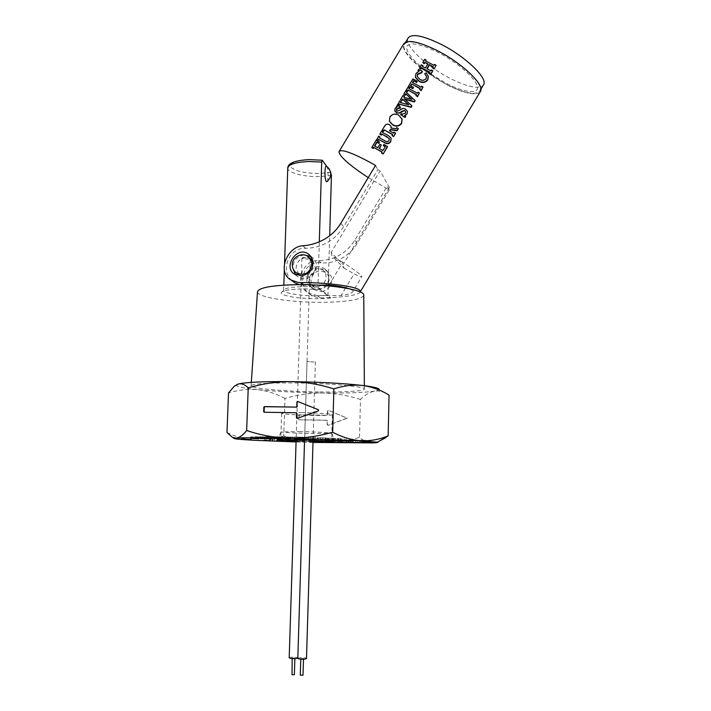 <?xml version="1.0" encoding="UTF-8"?>
<svg xmlns="http://www.w3.org/2000/svg" width="711" height="711" viewBox="0 0 711 711"><rect width="100%" height="100%" fill="white"/><g stroke="black" fill="none" stroke-linecap="round" stroke-linejoin="round"><path stroke-width="0.53" stroke-dasharray="3.56 2.67" d="M296.105 440.936L313.027 441.424M300.655 431.604L281.014 431.915C281.423 432.43 297.394 433.257 311.996 433.532L331.877 433.248C331.886 432.75 315.808 431.888 300.655 431.604M347.297 418.175L328.224 425.276L327.584 424.796L327.22 420.317L299.162 419.81L298.691 419.312L299.313 414.869L327.362 415.348L327.975 410.887L328.642 410.434L347.297 418.175M327.922 425.214L327.273 424.734L326.918 420.237L298.816 419.739L298.353 419.232L298.967 414.789L327.06 415.26L327.673 410.798L328.349 410.345L347.021 418.095L328.224 425.276M257.48 292.052C258.013 297.491 291.51 302.557 321.807 302.326C346.737 302.033 360.726 299.766 363.774 295.536M319.763 391.948C345.288 392.303 365.747 391.032 364.37 388.917C364.343 386.437 328.722 383.238 294.612 382.927C266.172 382.794 251.658 383.807 251.072 385.949C251.881 388.633 287.608 391.601 319.763 391.948M319.87 289.493L304.095 288.87C283.262 289.217 281.876 292.07 282.605 291.821L283.636 290.515C283.876 293.279 300.94 295.945 316.608 295.803L327.967 295.261L330.704 298.025L319.87 289.493L317.941 287.12L327.967 295.261L328.233 285.866M299.873 275.672L305.01 277.148C311.027 276.623 314.475 273.459 315.364 267.665L312.831 260.928M311.667 259.835L305.623 257.675C299.9 258.449 296.727 261.835 296.114 267.834L298.798 274.81M319.301 241.811L317.941 287.12L304.717 286.649C291.083 286.915 284.053 288.204 283.636 290.515L283.813 285.129M307.596 277.228C308.458 271.718 311.738 268.714 317.435 268.216L322.927 270.029C325.007 271.762 326.029 274.117 326.002 277.094C325.398 282.854 322.359 286.08 316.875 286.755L311.747 285.155C309.018 283.191 307.632 280.552 307.596 277.228M329.14 279.876C327.158 287.999 322.376 290.577 314.813 287.608C312.253 285.76 310.974 283.218 310.983 280.001C313.204 271.54 318.173 269.105 325.878 272.695C328.064 274.544 329.149 276.935 329.14 279.876M327.078 181.589C328.58 180.221 328.322 168.258 326.749 166.427L326.553 166.214M362.263 440.26L370.413 440.34L362.263 440.26M348.079 440.784L360.877 440.962L348.079 440.784L348.035 442.34M349.03 440.767L348.994 442.322M355.704 441.024L355.669 442.526M350.479 440.731L350.443 442.286M350.976 440.713L350.932 442.278M359.144 440.944L359.108 442.455M352.443 440.678L352.398 442.242M353.216 440.66L353.18 442.224M360.877 440.962L360.841 442.526M359.375 440.998L359.331 442.464M353.358 440.829L353.314 442.349M357.171 441.051L357.135 442.606M355.678 441.087L355.642 442.58M338.489 440.847L343.511 441.078L338.489 440.847L338.454 442.349M337.805 440.944L337.761 442.473M339.831 440.856L339.787 442.358M343.511 441.078L343.466 442.526M341.991 441.06L341.947 442.598M337.787 440.802L345.884 441.131L335.21 440.856L337.787 440.802L337.743 442.34M340.711 440.82L340.667 442.366M345.884 441.131L345.848 442.66M342.613 441.104L342.578 442.598M336.027 440.927L335.992 442.34M321.256 440.598L323.558 440.864L319.319 440.562L321.256 440.598L321.212 442.126M323.558 440.864L323.514 442.375M321.639 440.829L321.603 442.162M319.319 440.562L319.275 442.082M301.455 441.638L303.473 441.7L300.842 441.824L301.455 441.638L301.508 440.118L303.517 440.171L303.473 441.7M303.517 440.171L302.886 440.367L302.842 441.878M302.886 440.367L301.508 440.118M300.886 440.305L300.842 441.824M286.089 439.638L293.261 439.851L283.911 439.505L286.089 439.638L286.035 441.167M290.115 439.789L290.07 441.318M285.946 439.576L285.893 441.113M283.911 439.505L283.867 441.033M284.516 439.754L284.471 441.06M286.169 439.674L289.226 439.789L286.169 439.674L286.115 441.167M286.382 439.78L286.337 441.3M289.226 439.789L289.173 441.282M293.261 439.851L293.208 441.38M286.835 439.842L286.782 441.309M270.376 439.158L264.83 438.883L274.73 439.087L270.376 439.158L270.331 440.544M270.544 439.051L270.491 440.553M272.437 439.096L272.393 440.553M272.269 439.247L272.224 440.553M274.73 439.087L274.677 440.633M273.068 439.007L273.015 440.553M270.775 439.016L270.722 440.553M264.83 438.883L264.776 440.42M260.262 436.918L266.474 436.963L260.262 436.918L260.208 438.491M255.4 436.687L255.338 438.332M265.336 437.016L265.283 438.527M265.007 436.856L264.945 438.509M260.226 436.634L260.164 438.287M259.231 436.643L259.168 438.296M256.671 436.67L256.609 438.323M261.435 436.901L261.381 438.545M264.305 436.963L264.243 438.607M264.003 436.874L263.95 438.465M281.298 436.918L275.726 436.785L282.018 436.989L281.298 436.918L281.245 438.509M277.166 436.758L277.112 438.394M280.552 437.016L280.49 438.678M276.437 436.856L276.383 438.527M283.396 436.936L273.699 436.758L283.396 436.936L283.342 438.616M281.2 437.069L281.147 438.687M274.348 436.83L274.295 438.376M276.526 436.705L276.463 438.385M310.867 437.434L294.781 437.016L310.867 437.434L310.823 439.122M308.05 437.62L307.996 439.122M305.721 437.558L305.668 439.096M302.868 437.301L302.815 438.918M301.037 437.443L300.984 438.945M298.753 437.381L298.709 438.909M294.781 437.016L294.727 438.705M297.162 437.078L297.1 438.767M299.971 437.345L299.918 439.016M301.793 437.203L301.748 438.891M304.059 437.256L304.015 438.945M306.903 437.523L306.85 439.194M308.894 437.381L308.841 439.069M320.377 437.78L326.207 437.94L318.332 437.932L320.377 437.78L320.323 439.416M317.213 437.665L317.159 439.354M318.332 437.932L318.279 439.602M320.617 438.012L320.572 439.425M322.67 437.852L322.625 439.496M317.586 437.638L317.533 439.327M326.207 437.94L326.162 439.62M325.825 437.967L325.78 439.602M340.631 438.545L333.335 438.509L340.631 438.545L340.587 440.216M338.338 438.563L338.294 440.136M338.889 438.456L338.845 440.136M333.335 438.509L333.29 440.171M335.077 438.598L335.032 440.162M337.476 438.571L337.432 440.145M341.147 438.749L341.102 440.358M338.738 438.776L338.694 440.429M340.462 438.856L340.418 440.411M342.009 438.74L341.964 440.402M344.302 438.723L344.257 440.385M346.026 438.803L345.981 440.465M243.242 437.718L251.347 437.816L241.456 437.505L243.242 437.718L243.189 439.131M241.456 437.505L241.393 439.087M241.998 437.505L241.936 439.087M251.081 437.789L251.019 439.362M251.347 437.816L251.294 439.38M244.06 437.754L244.015 439.149M360.521 440.029L360.486 441.638L360.521 440.029M370.244 440.313L370.209 441.922M370.413 440.34L370.378 441.931M236.781 384.598L236.265 385.238C236.825 386.775 243.989 388.259 257.755 389.681C276.499 391.512 298.131 392.614 322.643 392.979C309.872 392.979 297.314 394.783 284.978 398.409L283.733 435.825C295.874 439.913 308.361 442.171 321.194 442.615C334.206 442.722 346.977 440.98 359.517 437.398C363.765 441.051 368.316 442.891 373.168 442.9L377.354 442.171M298.087 401.608L318.857 409.856L318.83 410.922L297.154 418.424M296.434 412.86L264.208 412.238M297.554 418.512L297.065 418.45M330.393 171.467L326.66 166.285M328.26 285.111L329.691 235.741M284.978 398.409C276.401 393.761 267.327 390.854 257.755 389.681C248.148 388.846 238.398 389.939 228.515 392.97M226.969 432.537C236.621 437.114 246.273 439.727 255.933 440.367C265.612 440.669 274.873 439.158 283.733 435.825M360.477 399.475C348.186 395.485 335.574 393.325 322.643 392.979C347.021 393.254 364.272 392.65 374.404 391.148C378.11 390.526 379.585 389.797 378.839 388.97L386.393 393.539C382.376 391.343 378.385 390.552 374.404 391.148C369.542 392.179 364.894 394.952 360.477 399.475L359.517 437.398M389.059 395.094L386.393 393.539M312.991 442.429L296.069 441.958M333.735 438.429L325.291 438.118L335.219 438.358L327.478 438.189L333.735 438.429L333.69 439.913M328.189 438.305L328.144 439.922M325.816 438.065L325.762 439.736M332.384 438.18L332.339 439.86M335.068 438.385L335.023 440.002M333.157 438.314L333.112 439.985M331.815 438.198L331.77 439.833M327.984 438.145L327.94 439.736M328.944 438.287L328.9 439.958M315.675 437.576L312.173 437.727L315.675 437.576L315.622 439.265M314.36 437.798L314.315 439.22M312.173 437.727L312.129 439.407M313.471 437.505L313.418 439.194M290.603 437.212L284.213 436.874L294.478 437.212L290.603 437.212L290.55 438.838M285.102 437.034L285.04 438.705M287.031 437.061L286.977 438.74M290.284 437.167L290.221 438.838M292.23 437.167L292.177 438.767M284.329 436.892L284.267 438.536M287.626 436.874L287.564 438.554M292.47 437.025L292.417 438.705M290.577 436.998L290.523 438.634M288.088 436.918L288.035 438.563M286.417 436.927L286.364 438.536M288.399 436.989L288.337 438.669M294.363 437.194L294.31 438.874M271.611 436.838L271.558 438.42L271.593 436.75L275.912 436.998L275.859 438.66M269.887 436.741L265.23 436.678L270.207 436.776L269.833 438.349M269.114 436.794L269.051 438.456M267.096 436.785L267.043 438.447M265.23 436.678L265.167 438.296M275.912 436.998L271.593 436.75M274.197 436.998L274.144 438.598M270.269 436.847L270.216 438.358M267.994 436.838L267.931 438.456M270.527 436.989L270.473 438.643M268.918 436.981L268.865 438.554M262.723 436.625L262.661 438.287M266.607 436.634L266.554 438.305M258.946 437.149L250.77 436.812L262.146 437.043L258.946 437.149L258.893 438.687M250.77 436.812L250.707 438.447M253.898 436.714L253.836 438.358M255.125 436.758L255.062 438.403M252.858 436.838L252.805 438.385M255.089 436.927L255.027 438.563M256.911 436.865L256.849 438.509M258.102 436.918L258.04 438.554M256.271 436.972L256.218 438.527M258.564 437.069L258.502 438.696M262.146 437.043L262.092 438.687M283.245 439.469L276.535 439.229L283.245 439.469L283.2 441.007M278.961 439.54L278.908 440.962M277.121 439.46L277.068 440.989M280.694 439.407L280.649 440.9M277.237 439.211L277.183 440.758M294.398 440.065L299.42 440.233L291.243 440.002L294.398 440.065L294.345 441.584M295.714 439.931L295.669 441.451M297.847 440.002L297.802 441.522L296.469 441.655L299.375 441.744L296.078 441.673M296.514 440.136L296.469 441.655M299.42 440.233L299.375 441.744M299.18 440.26L299.135 441.771M291.243 440.002L291.19 441.513M291.474 439.976L291.43 441.495M309.027 440.322L318.519 440.758L309.027 440.322L308.983 441.842L313.009 441.993M310.965 440.367L310.92 441.887M315.897 440.616L315.853 442.135M316.271 440.642L316.226 442.153M316.617 440.66L316.582 442.02M315.782 440.482L315.737 442.002M317.39 440.518L317.346 442.046M318.519 440.758L318.475 442.269M313.009 442.055L308.983 441.842M316.324 440.704L316.279 442.162M311.791 440.473L311.747 441.993M310.956 440.429L310.911 441.949M311.782 440.598L311.729 442.109M310.218 440.562L310.174 442.073M326.429 440.722L336.125 441.051L326.429 440.722L326.393 442.215M325.834 440.678L325.789 442.206M332.295 440.767L332.259 442.295M336.125 441.051L336.081 442.58M329.753 440.971L329.717 442.455M329.184 440.927L329.14 442.446M333.77 440.989L333.735 442.402M332.739 440.909L332.695 442.331M329.042 440.856L328.997 442.349M328.482 440.82L328.438 442.34M332.179 440.864L332.135 442.295M331.104 440.784L331.059 442.278M341.316 440.829L351.829 441.122L341.316 440.829L341.271 442.366M342.711 440.82L342.675 442.366M344.835 440.891L344.799 442.438M347.652 440.882L347.608 442.349M346.684 440.802L346.639 442.358M347.812 440.793L347.768 442.349M351.829 441.122L351.794 442.66M346.124 440.936L350.07 441.069L346.124 440.936L346.079 442.429M350.07 441.069L350.025 442.526M348.257 440.927L348.221 442.384M350.212 441.122L350.168 442.535M296.087 441.469L297.802 441.522M295.518 274.722L298.336 277.086C309.916 284.631 323.283 265.647 312.191 257.4L310.885 256.484M360.281 291.972C357.58 296.354 333.566 297.856 320.305 297.891L318.137 297.767L311.356 295.314C295.598 286.737 302.806 259.95 321.203 262.848C328.526 263.346 335.405 261.817 341.831 258.28C348.239 254.627 353.376 249.605 357.233 243.224L389.201 189.926L368.227 177.626M371.915 147.888L376.306 140.565L379.621 142.289M381.452 145.337L380.065 144.582L378.003 148.012L374.768 146.057M376.883 139.587L378.732 136.512L380.092 137.196M387.424 137.205L389.468 138.867L389.104 140.902C387.886 142.253 386.517 142.307 385.007 141.062L379.638 137.943M379.95 134.486L381.914 131.215L383.265 131.899M391.237 138.396L388.553 135.952L382.82 132.637M382.385 130.433L384.402 126.442M391.094 126.531L389.495 124.905C387.388 123.963 385.753 124.594 384.571 126.789M402.106 119.217L398.471 115.28C395.192 113.698 392.392 114.373 390.063 117.306L389.432 121.226M396.818 106.863L397.298 107.103L395.227 108.694L394.934 111.067M396.729 106.526L397.245 105.663L400.586 107.352M407.536 111.68L405.608 109.423L402.239 109.005L397.262 111.556L396.48 110.561M397.947 104.499L399.858 101.3L400.933 101.833M408.416 104.659L400.782 102.713M400.746 99.824L403.128 95.852L404.497 96.518M411.598 99.336L404.035 97.283M403.884 94.607L405.937 91.177L407.296 91.843M415.153 100.678L406.745 92.768M406.212 90.715L408.176 87.444L409.545 88.111M419.499 93.434L418.077 92.626L417.508 93.559L409.127 88.795M413.58 87.711L410.816 85.987M408.647 86.662L413.038 79.348L417.321 81.472M423.152 87.346L421.73 86.538L421.161 87.471L412.78 82.716M418.601 71.18L419.126 71.438L416.104 73.9L415.357 77.001M418.246 70.673L418.735 69.847L422.13 71.5M426.449 76.361L426.245 79.01C424.423 80.841 422.352 81.107 420.023 79.81L417.313 76.761M419.579 68.443L421.543 65.172L422.627 65.688M427.738 64.177L425.587 68.372L422.512 66.496M422.849 62.995L424.805 59.724L426.182 60.382M436.172 65.652L434.741 64.843L434.181 65.776L425.791 61.039M479.943 92.261C474.761 95.816 463.483 93.203 446.117 84.422L421.374 68.389M421.125 68.194C408.39 57.787 402.47 49.868 403.368 44.438M321.825 291.634C329.797 289.324 332.89 284.169 331.095 276.17L326.509 270.855C314.351 262.706 301.882 282.24 314.431 289.848L321.825 291.634M432.777 68.114L433.07 67.03M432.892 71.109L431.461 70.3L430.902 71.242L427.142 68.843M429.648 73.331L429.791 72.495M424.831 74.068L426.253 72.913M428.351 76.441L426.378 73.313M419.757 89.817L420.05 88.724M416.104 95.905L416.397 94.812M404.675 99.247L411.696 105.832M405.457 116.24L404.737 115.831L407.243 114.222M400.826 115.093L401.484 114L402.47 114.551L405.448 113.076M404.746 110.818L405.768 111.983L405.59 113.431M390.979 128.016L396.214 129.055L396.898 127.918L398.32 128.735M395.6 133.259L394.187 132.442L393.618 133.384L389.841 131.011M392.33 135.534L392.508 134.637M385.202 146.813L383.122 150.874L379.496 148.599M383.433 145.817L384.091 144.724L387.539 146.697M381.816 153.052L382.011 152.127M323.718 268.305L325.096 269.247C335.619 277.077 322.972 295.012 311.996 287.848L311.516 287.546C299.766 280.427 312.147 260.91 323.718 268.305M389.201 189.926L387.175 186.3L354.798 240.274C346.186 253.498 334.197 260.279 318.812 260.626C301.882 259.542 293.705 284.88 308.387 293.074L317.328 295.598L341.102 295.5C348.052 294.621 351.972 293.305 352.86 291.546L361.881 276.499C361.908 277.308 359.304 276.437 354.069 273.877L345.768 287.715M318.652 285.164L303.952 285.253L299.215 284.64M430.128 73.597C414.406 62.284 406.568 53.369 406.612 46.837C409.234 41.656 419.597 43.442 437.7 52.179C457.422 62.292 476.281 78.877 477.445 86.671C478.894 94.634 463.848 92.572 445.761 83.071L430.839 74.086M389.326 187.491L343.084 264.581L331.193 252.432L380.118 170.862L389.326 187.491L387.175 186.3M331.193 252.432L332.055 256.031L343.902 267.994L343.084 264.581M349.323 288.773C351.812 289.697 352.994 290.621 352.86 291.546M345.555 288.062L341.102 295.5M329.051 285.102L342.773 262.226C354.798 270.064 361.161 274.819 361.881 276.499M292.079 280.756C279.583 270.5 289.244 247.321 305.579 248.299C321.807 247.908 334.481 240.709 343.6 226.72L377.852 169.618L380.118 170.862M343.902 267.994L354.069 273.877M304.148 254.911C296.763 256.289 292.994 260.741 292.843 268.278M342.773 262.226L332.055 256.031M375.524 165.45L377.852 169.618M407.785 38.598C404.71 46.064 426.884 66.558 449.645 78.157C466.736 86.751 477.854 89.239 483.009 85.622M437.398 50.863C418.237 41.558 407.127 39.54 404.061 44.82C401.084 52.116 423.329 72.478 446.073 84.111C465.118 93.639 476.459 95.772 480.085 90.501C483.364 83.836 461.306 62.932 437.398 50.863M300.291 675.148L303.002 675.201M301.197 658.617L303.508 658.493L301.197 658.617M314.146 361.997L307.001 361.508L314.146 361.997M297.82 658.342C299.064 657.631 301.526 657.506 305.206 657.959L306.494 658.51M308.992 258.902C305.437 259.186 303.082 258.92 301.926 258.102L303.153 257.542C306.717 257.249 309.081 257.515 310.236 258.333L308.992 258.902M289.199 657.782C290.461 657.071 292.932 656.946 296.611 657.399L297.82 658.084M291.652 674.552L294.363 674.597M292.568 658.048L294.887 657.924L292.568 658.048M301.251 412.611C316.297 412.842 332.277 413.918 332.393 414.673C331.868 415.34 325.256 415.58 312.547 415.411C297.9 415.18 281.903 414.131 281.627 413.349C281.974 412.7 288.515 412.451 301.251 412.611M313.027 441.353L296.105 440.864M320.146 289.484L304.032 288.835C286.551 289.297 279.147 291.03 281.823 294.052C287.973 296.958 299.722 298.522 317.07 298.736L330.704 298.025M287.777 167.663L287.751 168.338C287.919 172.96 304.717 177.11 320.199 176.595L331.433 175.484M330.926 172.213L319.746 173.448C305.543 173.413 295.989 171.387 291.092 167.361C289.066 163.157 295.136 160.606 309.312 159.708L322.403 160.366M362.441 440.26L362.406 441.682M361.65 440.233L361.606 441.655M361.152 440.029L361.117 441.647M290.408 437.096L290.364 438.723M288.035 437.034L287.982 438.66M290.506 437.043L290.452 438.723M267.372 436.687L267.318 438.305M317.328 295.598L320.305 297.891M303.179 284.658L303.952 285.253M354.798 240.274L357.233 243.224M302.85 245.757L305.579 248.299M340.8 223.334L343.6 226.72M318.812 260.626L321.203 262.848M281.014 431.915L277.885 439.727M364.352 385.709L364.37 388.917M284.56 263.194L284.329 270.029M311.747 285.155L314.813 287.608M337.041 442.34L337.085 440.882M335.165 442.384L335.21 440.856M266.421 438.607L266.474 436.963M264.856 438.509L264.919 436.936M281.965 438.536L282.018 436.989M275.672 438.376L275.726 436.785M284.009 438.687L284.071 437.016M273.646 438.42L273.699 436.758M308.334 256.804L309.152 257.551M322.927 270.029L325.878 272.695M251.312 382.376L251.072 385.949M236.265 385.238L234.177 386.34M331.877 433.248L334.543 441.291M325.247 439.771L325.291 438.118M335.174 440.029L335.219 438.358M333.183 439.896L333.228 438.296M327.433 439.727L327.478 438.189M292.221 438.776L292.274 437.167M284.151 438.554L284.213 436.874M286.32 438.536L286.373 436.918M294.425 438.891L294.478 437.212M270.153 438.358L270.207 436.776M272.135 438.474L272.197 436.803M309.872 255.276L312.191 257.4M338.916 151.825L339.36 151.07M325.096 269.247L327.913 271.842M308.387 293.074L311.356 295.314M311.516 287.546L314.431 289.848M294.47 274.117L297.829 276.766M405.679 42.109L404.061 44.82M480.929 89.088L480.085 90.501M300.78 659.177L300.797 658.422M307.001 361.508L304.575 439.86M315.417 361.721L313.062 440.118M303.49 659.23L303.508 658.493M301.926 258.102L297.358 401.475M297.34 402.017L296.14 439.682M292.159 658.608L292.177 657.862M294.869 658.653L294.887 657.924M310.236 258.333L297.865 658.004M332.393 414.673L331.655 440.918M281.627 413.349L280.747 439.531"/><path stroke-width="1.07" d="M313.027 441.424L334.543 441.291L299.722 439.674L277.85 439.807L296.105 440.936M363.774 295.536L363.765 294.834C363.694 289.768 330.402 284.302 298.504 284.649C271.886 285.2 258.209 287.662 257.48 292.052L251.312 382.376M312.831 260.928L309.152 257.551M326.66 166.285L322.243 160.224L321.701 162.064L319.301 241.811M298.798 274.81L296.398 272.9C293.652 270.909 292.283 268.18 292.292 264.714C292.221 256.831 302.539 251.721 308.334 256.804C310.68 258.786 311.845 261.364 311.827 264.528C309.676 273.291 304.53 276.081 296.398 272.9M329.691 235.741L331.433 175.484L330.393 171.467M326.838 181.767C331.122 177.999 331.85 173.617 329.015 168.605L326.553 166.214C324.616 164.268 324.367 179.368 326.305 181.501L327.078 181.589M362.219 441.86L370.378 441.949L362.219 441.86M348.035 442.34L360.841 442.526L348.035 442.34M338.445 442.384L343.466 442.606L338.454 442.349M337.743 442.34L345.848 442.66L337.743 442.34M321.212 442.126L323.514 442.375L321.212 442.126M286.035 441.167L293.208 441.38L286.035 441.167M286.115 441.202L289.173 441.309L286.115 441.167M270.322 440.687L264.776 440.42L270.322 440.687M260.199 438.563L266.421 438.607L260.208 438.491M281.245 438.589L275.672 438.456L281.245 438.509M283.342 438.616L273.646 438.429L283.342 438.616M310.823 439.122L294.727 438.705L310.823 439.122M320.323 439.46L326.162 439.62L320.323 439.416M340.587 440.216L333.29 440.171L340.587 440.216M241.393 439.087L251.294 439.398L241.393 439.087M312.991 442.429L373.168 442.9C377.017 442.749 378.465 442.518 377.497 442.215L388.153 435.816C379.55 439.451 370.529 441.104 361.099 440.776L377.497 442.215M377.354 442.171L385.913 437.576M263.683 411.66L263.843 407.154L264.403 406.603L296.22 407.101L296.789 406.541L296.931 402.008L297.696 401.493L318.501 409.758L318.466 410.825L297.154 418.424L296.434 417.881L296.576 413.34L296.043 412.762L264.208 412.238L263.683 411.66L264.128 411.758L264.279 407.261L264.839 406.71L296.22 407.101M296.62 407.199L296.789 406.541M297.189 406.648L296.931 402.008M297.065 418.45L296.967 413.438L296.265 412.815M297.331 402.124L297.882 401.564M264.359 412.238L264.128 411.758M361.099 440.776C351.643 440.073 342.169 437.221 332.677 432.217C318.404 436.323 303.881 438.323 289.11 438.216L361.099 440.776M328.233 285.866L328.26 285.111M289.11 438.216C274.544 437.718 260.386 435.15 246.655 430.51C243.029 435.176 239.545 437.709 236.194 438.118C243.518 437.629 261.159 437.665 289.11 438.216M296.069 441.958L255.933 440.367C241.776 439.629 234.541 438.998 234.23 438.465L236.194 438.118L232.488 437.381L226.969 432.537L228.515 392.97L234.177 386.34L238.247 384.029L236.781 384.598M378.839 388.97C377.648 387.824 372.2 386.66 362.486 385.478C343.404 383.327 319.559 382.038 290.959 381.611C263.159 381.416 245.588 382.225 238.247 384.029C241.607 383.229 244.931 384.509 248.228 387.886L246.655 430.51M248.228 387.886C262.217 383.727 276.463 381.638 290.959 381.611C305.623 381.976 319.932 384.42 333.886 388.935L332.677 432.217M333.886 388.935C343.582 385.664 353.118 384.509 362.486 385.478C371.853 386.802 380.705 390.01 389.059 395.094L388.153 435.816M333.69 440.091L325.247 439.789L333.69 440.091M315.622 439.265L312.129 439.407L315.622 439.265M290.541 438.883L284.151 438.554L290.55 438.838M271.558 438.5L262.661 438.287L271.54 438.42M269.833 438.411L265.167 438.34L269.833 438.349M258.884 438.776L250.707 438.447L258.893 438.687M283.2 441.007L276.481 440.767L283.2 441.007M296.078 441.673L291.19 441.513L296.087 441.469M313.009 441.993L318.475 442.269L313.009 442.055M325.789 442.206L336.081 442.58L325.789 442.206M341.271 442.366L351.794 442.66L341.271 442.366M346.079 442.482L350.025 442.615L346.079 442.429M312.245 258.982C314.289 267.763 310.929 273.362 302.166 275.788L294.47 274.117C282.969 267.532 296.211 246.353 307.543 253.463L308.947 254.422L312.245 258.982M310.885 256.484L304.148 254.911M368.227 177.626C349.59 165.308 339.814 156.713 338.916 151.825C340.667 148.715 351.092 152.252 370.182 162.428L375.524 165.45L340.8 223.334C336.579 230.213 330.944 235.617 323.914 239.536C316.848 243.304 309.827 245.384 302.85 245.757C287.297 246.344 276.499 272.455 291.11 280.036L298.158 282.463L300.531 282.605C317.693 282.098 361.188 285.724 360.37 291.661L360.281 291.972M382.011 152.127L373.648 147.319L373.079 148.252L371.737 147.559L376.137 140.227L379.452 141.951L378.803 143.044L376.83 142.013L374.484 145.915L377.834 147.684L379.896 144.253L381.283 145.008L379.221 148.448L382.962 150.545L385.309 146.644L383.265 145.488L383.922 144.395L387.539 146.697L383.14 154.038L381.816 153.052M371.737 147.559L373.257 148.581L373.817 147.648M374.768 146.057L376.999 142.342L378.972 143.373L379.452 141.951M391.077 138.058L390.81 141.605C389.033 144.04 386.882 144.36 384.349 142.573L378.687 139.534L384.18 142.244C386.722 144.031 388.873 143.702 390.65 141.276L391.077 138.058L388.393 135.614L382.545 132.495L383.105 131.553L381.745 130.868L379.781 134.139L381.3 135.17L381.7 133.899L381.14 134.832L379.781 134.139M376.883 139.587L378.128 140.476L378.687 139.534M379.638 137.943L379.923 136.859L379.354 137.801L384.838 140.734C386.357 141.969 387.726 141.916 388.953 140.565L389.308 138.529L381.7 133.899M387.264 136.868L381.86 134.237M382.82 132.637L383.105 131.553M392.508 134.637L384.136 129.837L392.623 134.441L392.33 135.534M383.736 131.117L382.216 130.086L383.736 131.117L384.296 130.184M391.201 128.042L390.934 126.176L389.335 124.558C387.228 123.616 385.584 124.238 384.402 126.442L382.216 130.086M389.646 121.714L392.845 125.038C396.187 126.878 399.12 126.389 401.635 123.572L402.106 119.217L398.533 115.013C395.192 113.307 392.312 113.956 389.904 116.951L389.432 121.226L392.685 124.683C396.054 126.531 398.987 126.043 401.484 123.216L401.964 118.861M394.916 111.014L396.685 112.889L399.778 113.111L404.603 110.454L405.617 111.618L405.448 113.076L402.328 114.187L401.333 113.644L400.684 114.738L404.923 117.128L405.581 116.035L404.595 115.466L407.101 113.858L407.403 111.316L405.466 109.059C403.439 108.036 401.608 108.392 399.973 110.134L397.111 111.192L396.409 110.392L396.658 108.97L399.031 107.69L399.786 108.072L400.435 106.979L397.094 105.299L396.729 106.526M396.525 110.658L396.809 109.334L399.182 108.054L399.929 108.436L400.435 106.979M411.927 106.055L411.154 107.343L399.822 104.313L411.02 106.97L411.696 105.832M397.947 104.499L399.164 105.406L399.822 104.313M400.933 101.833L399.715 100.926L397.805 104.73M400.782 102.713L401.226 101.975M408.416 104.659L402.506 99.211L408.807 104.766L400.453 102.633L401.075 101.602M400.746 99.824L401.973 100.731L402.657 99.593M404.035 97.283L404.355 96.145L403.715 97.203L411.998 99.451L405.75 93.816L411.598 99.336M405.243 95.274L403.732 94.225L405.243 95.274L405.892 94.19M406.745 92.768L407.163 91.461L405.794 90.795L403.732 94.225M416.397 94.812L407.998 90.057L416.539 94.581L415.971 95.523L417.401 96.341L419.366 93.052L417.944 92.243L417.384 93.177L408.843 88.653L409.403 87.72L409.127 88.795M407.581 91.381L406.07 90.333L407.581 91.381L408.141 90.448M420.05 88.724L411.651 83.978L420.192 88.493L419.632 89.426L421.054 90.244L423.027 86.955L421.179 90.626L419.632 89.426M410.816 85.987L411.785 84.369M408.505 86.271L412.922 88.804L413.447 87.32L412.789 88.413L408.505 86.271L412.904 78.948L417.188 81.081L416.664 82.565L413.615 80.698L416.539 82.165L417.188 81.081M412.78 82.716L413.749 81.098M415.526 77.535L419.152 81.401C422.441 83.214 425.311 82.76 427.764 80.023L428.351 76.441L426.253 72.913L424.707 73.66L426.449 76.344L426.12 78.61C424.289 80.45 422.21 80.716 419.899 79.41L417.179 76.361L417.553 74.14L421.632 72.335L422.29 71.242L418.61 69.438L417.952 70.531L419.001 71.029L415.979 73.5L415.357 76.984L419.019 81.01C422.316 82.823 425.187 82.36 427.64 79.623L428.235 76.041M418.601 71.18L418.246 70.673M417.179 76.361L417.686 74.539L421.756 72.735L422.414 71.642M429.791 72.495L421.383 67.758L429.942 72.238L429.382 73.18L430.804 73.988L432.777 70.709L430.919 74.388L429.648 73.331M420.948 69.1L419.446 68.043L420.948 69.1L421.507 68.167M422.627 65.688L421.41 64.763L419.446 68.043M422.512 66.496L422.912 65.83M427.738 64.177L424.654 62.301L427.898 63.91L425.462 67.972L422.227 66.354L422.787 65.421M424.218 63.652L422.725 62.586L424.218 63.652L424.778 62.71M425.791 61.039L426.058 59.964L425.498 60.897L434.065 65.368L434.625 64.425L436.056 65.234L434.199 68.923L432.777 68.114L433.221 66.772L429.293 64.639L433.07 67.03M339.36 151.07L403.368 44.438C406.479 39.069 417.784 41.122 437.283 50.597C461.626 62.879 484.075 84.156 480.743 90.928L479.943 92.261M427.142 68.843L429.417 65.048M424.707 73.66L426.28 75.908M415.971 95.523L417.526 96.714L419.366 93.052M404.675 99.247L414.362 101.993L415.153 100.678L406.505 92.554L407.163 91.461M407.101 113.858L407.403 111.316M400.684 114.738L405.066 117.484L405.723 116.391M389.841 131.011L390.543 129.829L397.102 130.762L398.32 128.735L396.747 127.562L396.063 128.709L390.979 128.016L390.934 126.176M392.214 135.721L393.636 136.539L395.6 133.259L394.027 132.104L393.467 133.037L389.566 130.86L390.392 129.482L396.951 130.415L398.169 128.38M379.496 148.599L381.283 145.008M385.202 146.813L383.265 145.488M299.215 284.64L294.887 282.827L292.079 280.756M413.447 87.32L410.531 85.844L411.651 83.978M423.027 86.955L421.596 86.147L421.036 87.08L412.496 82.574L413.615 80.698M407.439 90.999L407.998 90.057M406.07 90.333L408.034 87.053L409.403 87.72M414.362 101.993L415.02 100.304M414.229 101.62L404.124 98.767L411.793 105.681M405.101 94.892L405.75 93.816M402.506 99.211L401.822 100.358L400.462 99.682L402.986 95.47L404.355 96.145M399.671 103.939L399.013 105.032L397.653 104.357M393.636 136.539L395.449 132.921M393.476 136.201L392.054 135.383M383.567 130.78L384.136 129.837M378.128 140.476L378.519 139.205M376.777 139.783L378.563 136.174L379.923 136.859M377.95 140.138L376.599 139.445M430.839 74.086L430.128 73.597M318.652 285.164L329.051 285.102C337.689 285.938 344.453 287.164 349.323 288.773M383.14 154.038L387.379 146.368M381.718 153.221L382.118 151.958L373.648 147.319M382.971 153.718L381.549 152.892M396.685 112.889L396.525 112.525C398.436 113.351 400.169 112.933 401.724 111.245L404.603 110.454M396.436 106.383L397.147 106.739L395.076 108.33L394.783 110.703L396.525 112.525M424.094 63.235L424.654 62.301M422.725 62.586L424.689 59.315L426.058 59.964M434.199 68.923L436.056 65.234M434.083 68.523L432.661 67.705M429.293 64.639L426.858 68.7L430.786 70.833L431.346 69.9L432.777 70.709M420.823 68.691L421.383 67.758M292.843 268.278L295.518 274.722M483.009 85.622L483.818 84.28C487.186 77.472 465.207 56.427 441.273 44.402C422.094 35.123 410.931 33.195 407.785 38.598L405.679 42.109M303.002 675.201L300.291 675.148L300.78 659.177M306.494 658.51L306.494 658.573C305.25 659.293 302.779 659.417 299.082 658.955L297.82 658.342L304.575 439.86M297.82 658.084C296.345 658.733 293.883 658.839 290.444 658.386L289.199 657.782L296.14 439.682M294.869 658.653L294.363 674.623L292.043 674.757L292.159 658.608M296.105 440.864L280.738 439.878L300.398 439.762L331.646 441.211L313.027 441.353M321.701 162.064L308.645 161.513C295.181 162.206 288.213 164.481 287.751 168.338L284.56 263.194M300.531 282.605L303.179 284.658M363.765 294.834L364.352 385.709M284.329 270.029L283.813 285.129M287.777 167.663C288.293 163.041 295.403 160.357 309.107 159.602M309.169 159.602L322.181 160.224M234.23 438.465L232.479 437.381M308.947 254.422L309.872 255.276M360.37 291.661L480.743 90.928M291.11 280.036L294.523 282.605M483.818 84.28L480.929 89.088M313.062 440.118L306.494 658.573M303.002 675.219L303.49 659.23M297.358 401.475L297.34 402.017"/></g></svg>
